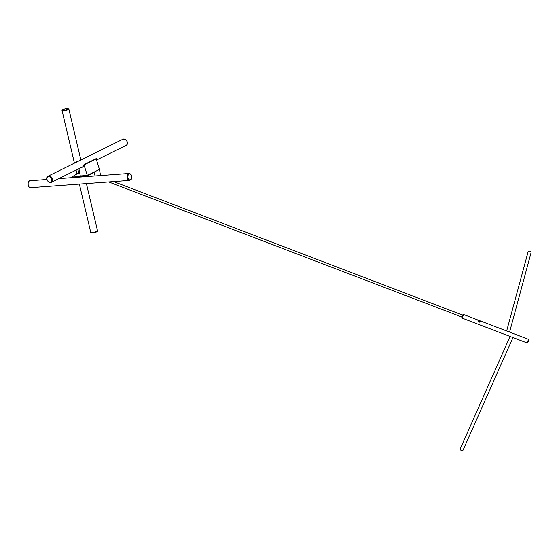 <?xml version="1.0" encoding="UTF-8"?>
<svg xmlns="http://www.w3.org/2000/svg" width="559" height="559" viewBox="0 0 559 559"><rect width="100%" height="100%" fill="white"/><g stroke="black" fill="none" stroke-linecap="round" stroke-linejoin="round"><path stroke-width="0.84" d="M461.916 317.044A1.936 0.356 -69.1 0 0 461.874 318.001A1.936 0.356 -69.1 0 0 462.691 316.82A1.936 0.356 -69.1 0 0 463.327 314.731A1.936 0.356 -69.1 0 0 463.257 314.382A1.936 0.356 -69.1 0 0 462.649 315.115M466.884 316.094L466.409 315.912L466.884 316.094M477.91 320.314L481.194 321.565L478.867 321.795L477.91 320.314M461.874 318.001L526.83 342.842A1.936 0.356 -69.1 0 0 527.647 341.668A1.936 0.356 -69.1 0 0 528.283 339.579A1.936 0.356 -69.1 0 0 528.213 339.222L479.908 320.747L479.349 320.712L480.125 321.837M462.132 317.128L462.873 315.199M463.257 314.382L478.986 320.412L478.001 320.349L478.825 321.746C479.356 322.725 479.391 322.34 478.916 320.6L480.6 321.802L479.294 321.802M478.867 321.795L479.301 321.865M509.57 332.095L531.05 252.766A1.551 1.307 -164.9 0 0 528.059 251.955L506.664 330.984M510.074 336.434L460.225 448.849A1.551 0.929 23.9 0 0 460.253 449.429A1.551 0.929 23.9 0 0 460.826 450.072A1.551 0.929 23.9 0 0 461.266 450.323A1.551 0.929 23.9 0 0 462.607 450.47A1.551 0.929 23.9 0 0 463.055 450.107L512.973 337.545M88.266 176.455A3.654 2.285 85.8 0 0 87.77 176.344L87.7 175.917L94.143 172.053L95.058 175.959L94.143 172.053L99.453 169.433L100.564 175.554M78.924 168.706L80.286 175.945L87.316 175.428L99.453 169.433L96.12 158.665M87.316 175.428L83.955 164.737A3.654 2.76 63.7 0 1 82.62 167.064A3.654 2.76 63.7 0 1 81.81 167.281M72.202 177.636A3.654 2.285 85.8 0 0 71.713 177.524L71.636 177.098L78.078 173.234L79.755 173.115M77.687 161.537A3.654 0.699 166.8 0 1 76.38 161.803L77.002 161.879M81.642 159.588L80.775 159.664M84.297 164.758L96.434 158.763M84.136 164.619L96.274 158.623M84.053 164.625L96.19 158.63M71.636 177.098L87.7 175.917M71.713 177.524L87.77 176.344M71.608 177.406L87.672 176.225M71.587 177.301L87.644 176.12M78.798 173.185L77.869 169.23L78.812 173.185M131.456 176.05A2.97 1.859 -94.2 0 1 129.415 179.795A2.97 1.859 -94.2 0 1 128.256 174.883A2.97 1.859 -94.2 0 1 131.456 176.05M129.562 180.417A3.487 2.187 -94.2 0 1 127.131 177.098A3.487 2.187 -94.2 0 1 129.052 173.458C130.513 173.702 131.344 174.534 131.554 175.959C131.435 181.221 130.841 179.376 129.562 180.417L30.577 187.691A3.487 2.187 -94.2 0 1 28.139 184.372A3.487 2.187 -94.2 0 1 30.067 180.739L46.844 179.502M48.919 182.024A2.97 2.243 -116.3 0 0 51.638 179.09A2.97 2.243 -116.3 0 0 47.543 177.133A2.97 2.243 -116.3 0 0 48.919 182.024M122.924 139.205C127.773 138.436 128.5 144.949 126.013 145.452A3.487 2.634 -116.3 0 0 126.83 141.161A3.487 2.634 -116.3 0 0 122.924 139.205L48.123 176.141C45.936 177.489 46.222 179.551 48.996 182.339L51.211 182.388A3.487 2.634 -116.3 0 0 52.029 178.097A3.487 2.634 -116.3 0 0 48.123 176.141M49.143 182.325A3.487 2.634 -116.3 0 0 51.211 182.388L83.277 166.554M97.014 231.265A2.97 0.573 166.8 0 1 94.366 232.607A2.97 0.573 166.8 0 1 91.39 232.586M67.353 108.551A2.97 0.573 166.8 0 1 66.207 109.795A2.97 0.573 166.8 0 1 62.552 109.927A2.97 0.573 166.8 0 1 67.353 108.551M68.876 109.117A3.487 0.671 166.8 0 1 65.641 110.57A3.487 0.671 166.8 0 1 62.091 110.717C61.588 109.899 63.37 109.173 67.45 108.53L68.876 109.117L80.852 159.979M86.407 183.59L97.511 230.762A3.487 0.671 166.8 0 1 94.268 232.209A3.487 0.671 166.8 0 1 90.726 232.355L79.364 184.107M527.389 342.199L528.898 341.563L528.199 340.082M480.6 321.802L478.86 321.698L478.001 320.349M478.986 320.412L479.405 320.566M460.253 449.429A1.936 1.936 0 0 0 460.847 450.17M461.294 450.421A1.936 1.936 0 0 0 462.607 450.47M108.725 181.948L462.258 317.177M113.582 181.591L462.999 315.248M84.011 164.632L96.155 158.637M76.108 161.914L76.192 162.278M77.834 169.244L78.756 173.185M129.052 173.458L58.849 178.621M30.577 187.691C28.872 187.335 27.999 186.238 27.95 184.4C28.216 181.731 28.914 180.508 30.067 180.739M126.013 145.452L96.756 159.902M62.091 110.717L74.431 163.151M76.073 170.118L76.967 173.905M97.511 230.762C97.867 231.363 96.833 231.978 94.401 232.607C91.683 233.159 90.46 233.075 90.726 232.355"/></g></svg>

